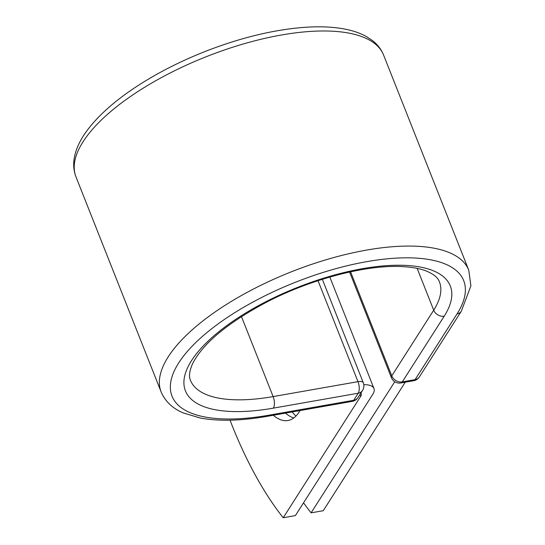 <?xml version="1.0" encoding="UTF-8"?>
<svg xmlns="http://www.w3.org/2000/svg" width="545" height="545" viewBox="0 0 545 545"><rect width="100%" height="100%" fill="white"/><g stroke="black" fill="none" stroke-linecap="round" stroke-linejoin="round"><path stroke-width="0.82" d="M273.29 415.263A66.858 29.035 -100 0 0 287.971 420.522A66.858 29.035 -100 0 0 299.975 410.569M285.457 413.124A66.858 29.035 -100 0 0 293.789 417.947M230.038 420.188A285.709 124.069 -100 0 0 283.216 517.75L295.383 515.611L372.834 394.226A26.746 10.307 158.4 0 0 373.972 388.551A26.746 10.307 158.4 0 0 363.801 384.661M283.216 517.75L360.667 396.365A13.026 5.021 158.4 0 0 361.219 393.599A13.026 5.021 158.4 0 0 360.892 393.047M295.969 416.033A66.858 29.035 80 0 1 292.113 411.952M405.255 382.202L323.26 510.706L311.1 512.845A285.709 124.069 -100 0 1 303.545 502.817M394.75 381.745L311.1 512.845M359.945 394.532L360.667 396.365M383.598 55.079C381.316 49.445 377.671 44.649 372.657 40.698L366.553 36.624C360.272 33.129 352.881 30.588 344.392 29.001C333.09 26.882 320.201 26.303 305.725 27.25C274.789 29.457 241.694 37.36 206.432 50.971C179.543 61.503 155.332 73.977 133.791 88.379C113.149 102.269 97.466 116.46 86.764 130.957C79.774 140.426 75.551 149.773 74.1 158.99C73.173 165.271 73.8 171.232 75.98 176.88A165.428 63.779 158.4 0 1 206.31 56.68A165.428 63.779 158.4 0 1 383.598 55.079L468.761 270.163L470.9 285.839L461.329 311.188A8.57 6.976 32.5 0 1 457.017 313.934A156.858 60.475 158.4 0 0 366.853 261.627A156.858 60.475 158.4 0 0 178.706 362.902A156.858 60.475 158.4 0 0 268.869 415.201A8.57 3.72 80 0 1 267.438 416.291L352.288 401.365A8.57 3.72 -100 0 0 353.719 400.275L358.222 393.211A8.57 3.72 -100 0 0 357.99 381.663L318.014 280.695M268.869 415.201L353.719 400.275A8.57 6.976 -147.5 0 0 358.031 397.53L362.534 390.465A8.57 6.976 -147.5 0 1 358.222 393.211L273.372 408.137A8.57 3.72 80 0 0 273.14 396.59L357.99 381.663A8.57 3.304 -21.6 0 1 363.283 382.699A8.57 8.57 0 0 1 362.534 390.465M241.462 316.584L273.14 396.59A133.859 51.605 158.4 0 1 190.491 380.342C188.652 376.595 189.381 370.988 192.678 363.508C203.053 343.398 227.422 323.083 265.783 302.57C310.18 279.272 365.818 264.707 401.474 266.573C411.673 267.05 419.929 268.522 426.251 270.994C437.281 275.709 438.514 279.83 439.406 281.785A133.859 51.605 158.4 0 1 433.704 310.166A8.57 6.976 32.5 0 0 444.216 316.182A142.429 54.909 158.4 0 0 362.35 268.692A142.429 54.909 158.4 0 0 191.506 360.647A142.429 54.909 158.4 0 0 273.372 408.137M468.761 270.163A165.428 63.779 158.4 0 0 291.473 271.764A165.428 63.779 158.4 0 0 161.143 391.964C166.409 404.158 176.171 409.922 183.181 412.906L200.349 418.042C219.001 421.449 241.367 420.863 267.438 416.291M417.157 268.392L433.704 310.166L391.78 375.873A8.57 6.976 32.5 0 0 402.292 381.888L415.092 379.633A8.57 6.976 32.5 0 0 419.412 376.888L461.329 311.188M444.216 316.182L402.292 381.888A8.57 3.72 80 0 1 400.868 382.971L413.669 380.723A8.57 8.57 0 0 0 419.412 376.888M457.017 313.934L415.092 379.633A8.57 3.72 80 0 1 413.669 380.723M350.578 271.812L391.78 375.873A8.57 3.304 -21.6 0 0 391.412 377.685A8.57 8.57 0 0 0 400.868 382.971M329.827 277.051L373.972 388.551M75.98 176.88L161.143 391.964M322.34 279.306L363.283 382.699M352.288 401.365A8.57 8.57 0 0 0 358.031 397.53M349.577 272.03L391.412 377.685"/></g></svg>
